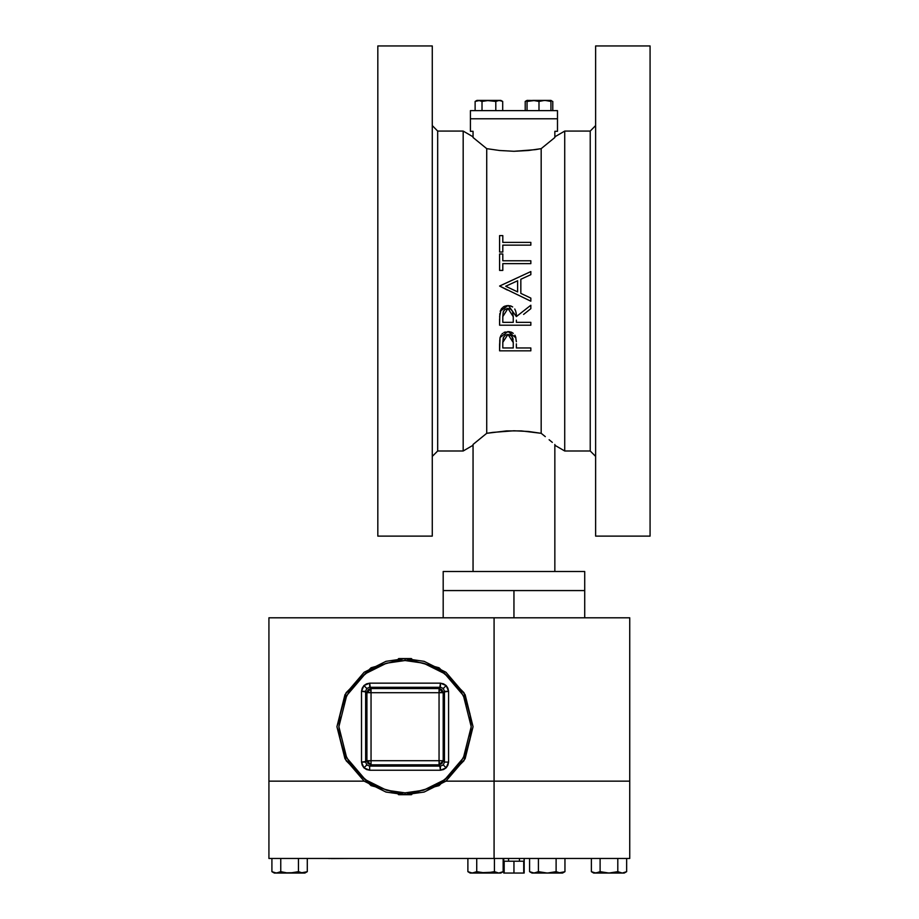 <?xml version="1.0" encoding="UTF-8"?>
<svg xmlns="http://www.w3.org/2000/svg" width="919" height="919" viewBox="0 0 919 919"><rect width="100%" height="100%" fill="white"/><g stroke="black" fill="none" stroke-linecap="round" stroke-linejoin="round"><path stroke-width="1.38" d="M470.39 131.337L473.113 131.337L473.113 137.54L486.725 148.66L486.725 433.366L486.725 148.66L499.488 150.544L513.974 151.29L528.436 150.544L541.188 148.66L541.188 433.366L541.188 148.66L554.8 137.54L554.8 131.337L557.523 131.337L557.523 118.815L470.39 118.815L557.523 118.815L557.523 131.337L554.8 131.337L554.8 137.54L541.188 148.66L535.111 149.705L513.974 151.29L499.488 150.544L486.725 148.66L473.113 137.54L473.113 131.337L470.39 131.337L470.39 118.815L470.39 131.337M443.165 590.538L584.76 590.538L443.165 590.538L443.165 571.48L443.165 617.775M584.76 571.48L443.165 571.48L584.76 571.48L584.76 590.538L584.76 571.48M595.65 45.95L595.65 536.087L650.112 536.087L650.112 45.95L595.65 45.95L595.65 536.087L650.112 536.087L650.112 45.95L595.65 45.95M590.205 131.038L590.205 450.988L590.205 131.038L564.771 131.038L564.771 450.988L564.771 131.038L554.8 136.793L564.771 131.038L590.205 131.038L595.65 125.593L590.205 131.038M437.72 131.038L437.72 450.988L437.72 131.038L432.275 125.593L437.72 131.038L463.153 131.038L463.153 450.988L463.153 131.038L437.72 131.038M377.812 45.95L377.812 536.087L432.275 536.087L432.275 45.95L377.812 45.95L377.812 536.087L432.275 536.087L432.275 45.95L377.812 45.95M502.808 253.989L502.808 260.789L530.814 260.789L530.814 263.592L530.814 260.789L530.814 263.592L530.814 260.789L502.808 260.789L502.808 253.989L499.603 253.989L499.603 270.393L502.808 270.393L502.808 263.592L530.814 263.592L502.808 263.592L502.808 270.393L499.603 270.393L499.603 253.989L502.808 253.989L499.603 253.989M530.814 305.188L516.409 316.653L530.814 305.188L530.814 308.646L530.814 305.188L530.814 308.646L530.814 305.188L516.409 316.653L516.34 314.7M530.814 322.385L530.814 325.188L530.814 322.385L530.814 325.188L530.814 322.385L516.409 322.385L516.409 320.111L516.409 322.385L516.409 320.111L516.409 322.385L530.814 322.385M530.814 347.991L530.814 350.794L530.814 347.991L530.814 350.794L530.814 347.991L516.409 347.991L516.409 345.762L516.409 347.991L516.409 345.762L516.409 347.991L530.814 347.991M530.814 298.135L520.809 293.391L530.814 298.135L530.814 301.191L530.814 298.135L530.814 301.191L530.814 298.135L520.809 293.391L520.809 279.25L520.809 293.391L520.809 279.25L530.814 274.632L530.814 271.587L530.814 274.632L530.814 271.587L530.814 274.632L520.809 279.25L530.814 274.632M530.814 242.386L530.814 245.189L530.814 242.386L530.814 245.189L530.814 242.386L502.808 242.386L502.808 235.586L499.603 235.586L499.603 251.99L502.808 251.99L502.808 245.189L530.814 245.189L502.808 245.189L502.808 251.99L499.603 251.99L499.603 235.586L502.808 235.586L502.808 242.386L530.814 242.386M499.603 344.671L499.603 350.794L530.814 350.794L499.603 350.794L500.074 337.56L499.603 344.671M502.808 347.991L502.808 342.282L502.808 347.991L502.808 342.282L502.808 347.991L513.204 347.991L502.808 347.991L513.204 347.991L513.273 342.523L513.204 347.991M499.603 318.95L499.603 325.188L530.814 325.188L499.603 325.188L499.787 313.643M502.808 322.385L502.808 316.538L502.808 322.385L502.808 316.538L502.808 322.385L513.204 322.385L502.808 322.385L513.204 322.385L513.25 316.676L513.204 322.385M515.272 278.767L499.603 285.993L515.237 278.779L499.603 285.993L507.414 290.094M517.604 280.72L517.604 291.874L517.604 280.72L517.604 291.874L505.691 286.223L517.604 280.72M499.603 285.993L530.814 301.191M557.523 110.648L550.918 110.648L557.523 110.648L557.523 118.815L470.39 118.815L470.39 110.648L470.39 118.815L557.523 118.815L557.523 110.648M546.472 100.481L533.031 100.412L538.993 101.469L538.993 110.648L538.993 101.469L543.439 100.481L550.918 100.412L544.956 100.412L550.918 101.469L550.918 110.648L470.39 110.648L475.157 110.648L475.157 101.469L478.604 100.412L477.007 100.412L475.157 101.469L475.157 110.648L482.038 110.648L482.038 101.469L482.038 110.648L495.812 110.648L495.812 101.469L492.4 100.699L495.812 101.469L497.524 100.699L495.812 101.469L495.812 110.648L482.038 110.648M527.058 101.469L527.058 100.699L527.058 101.469L530.01 100.699L527.058 101.469L527.058 110.648L527.058 101.469L534.536 100.481L527.058 100.412L527.058 101.469L532.526 100.412M500.855 100.481L478.604 100.412L482.038 101.469L487.173 100.481L495.812 101.469L498.385 100.481L501.004 100.699L502.704 101.469L502.704 110.648L502.704 101.469L501.808 101.01M523.761 873.05L524.175 858.484L524.175 873.05L523.761 861.206L523.761 873.05L513.962 873.05L513.962 861.206L523.761 861.206L513.962 861.206L513.962 873.05L504.152 873.05L504.152 861.206L513.962 861.206L504.152 861.206L503.75 873.05L523.761 873.05M613.467 872.682L617.821 871.683L608.987 873.05L600.153 871.683L600.153 858.484L600.153 871.683L595.742 873.05L591.319 871.683L591.319 858.484L591.319 871.683L593.685 873.05L624.288 873.05L626.666 871.683L626.666 858.484L626.666 871.683L622.243 873.05L617.821 871.683L620.015 872.682L617.821 871.683L609.24 873.05M543.347 872.763L540.602 872.246L547.264 873.05L553.927 872.246L547.264 873.05L538.431 871.683L538.431 858.484L538.431 871.683L534.008 873.05L529.585 871.683L529.585 858.484L529.585 871.683L531.963 873.05L562.566 873.05L564.932 871.683L564.932 858.484L564.932 871.683L560.51 873.05L556.098 871.683L558.281 872.682L556.098 871.683L551.722 872.682L556.098 871.683L556.098 858.484L556.098 871.683L547.506 873.05M481.625 872.763L476.697 871.683L476.697 858.484L476.697 871.683L472.274 873.05L467.863 871.683L467.863 858.484L467.863 871.683L470.229 873.05L500.832 873.05L503.198 871.683L503.198 858.484L503.198 871.683L498.787 873.05L494.365 871.683L496.559 872.682L494.365 871.683L489.999 872.682L494.365 871.683L494.365 858.484L494.365 871.683L485.783 873.05M285.683 872.763L294.046 872.682L287.337 872.958L280.755 871.683L280.755 858.484L280.755 871.683L276.332 873.05L271.921 871.683L271.921 858.484L271.921 871.683L274.287 873.05L304.89 873.05L307.256 871.683L307.256 858.484L307.256 871.683L302.845 873.05L298.422 871.683L300.605 872.682L298.422 871.683L294.046 872.682L298.422 871.683L298.422 858.484L298.422 871.683L289.841 873.05M411.321 658.613L405.038 658.613L405.038 660.52L405.038 658.613L385.98 661.335L364.2 672.237L344.981 694.661L336.963 726.688L344.981 758.726L364.2 781.15L385.98 792.04L405.038 794.763L405.038 792.856L405.038 794.763L424.107 792.04L445.887 781.15L465.106 758.726L473.113 726.688L465.106 694.661L445.887 672.237L424.107 661.335L405.038 658.613L439.075 667.734L463.992 692.65L473.113 726.688L463.992 760.725L439.075 785.642L405.038 794.763L371 785.642L346.084 760.725L336.963 726.688L346.084 692.65L371 667.734L403.671 658.636M444.451 762.023L448.541 762.023L444.451 762.023L444.451 691.364L448.541 691.364L439.087 692.65L440.373 683.196L440.373 687.274L369.714 687.274L369.714 683.196L371 692.65L361.546 691.364L365.624 691.364L365.624 762.023L361.546 762.023L371 760.737L371 764.815L371 760.737L366.911 760.737L366.911 692.65L439.087 692.65L439.087 760.737L443.165 760.737L444.451 762.023L443.165 760.737L443.165 692.65L443.165 760.737L371 760.737L371 692.65L443.165 692.65L441.97 689.755L439.087 688.561L371 688.561L439.087 688.561L439.087 760.737L371 760.737L371 688.561L368.105 689.755L366.911 692.65L371 688.561L369.714 687.274L366.819 688.469L363.935 685.585L366.819 688.469L365.624 691.364L366.911 692.65L366.911 760.737L368.105 763.62L371 764.815L369.714 766.101L369.714 770.191L369.714 766.101L440.373 766.101L440.373 770.191L439.087 760.737L439.087 764.815L371 764.815L439.087 764.815L441.97 763.62L443.165 760.737L439.087 764.815L440.373 766.101L443.257 764.907L446.14 767.79L443.257 764.907L444.451 762.023L444.451 691.364L443.257 688.469L446.14 685.585L443.257 688.469L440.373 687.274L439.087 688.561L443.165 692.65L444.451 691.364L443.257 688.469L440.373 687.274L369.714 687.274L366.819 688.469L365.624 691.364L365.624 762.023L366.819 764.907L363.935 767.79L366.819 764.907L369.714 766.101L371 764.815L366.911 760.737L365.624 762.023L366.819 764.907L369.714 766.101L440.373 766.101L443.257 764.907L444.451 762.023M404.544 658.613L398.754 658.613L404.544 658.613M398.237 794.418L411.723 794.441M405.532 794.763L411.333 794.763L405.532 794.763M398.754 794.763L404.716 794.763L398.754 794.763M460.063 763.448L466.174 752.018L469.942 739.6L471.206 726.688L469.942 713.787L466.174 701.369L460.063 689.928L451.826 679.899L441.798 671.674L436.238 668.331L424.245 663.369L411.528 660.841L405.038 660.52L423.567 663.173L444.739 673.753L463.429 695.557L471.206 726.688L463.429 757.83L444.739 779.622L423.567 790.214L405.038 792.856L386.508 790.214L365.337 779.622L346.658 757.83L338.87 726.688L346.658 695.557L365.337 673.753L386.508 663.173L405.038 660.52L398.559 660.841L385.831 663.369L373.849 668.331L368.278 671.674L358.249 679.899L350.001 689.962L343.913 701.369L340.145 713.787L338.87 726.688L340.145 739.6L343.913 752.018L350.024 763.448L358.249 773.476L368.278 781.713L379.719 787.824L392.137 791.592L405.038 792.856L417.95 791.592L430.368 787.824L441.798 781.713L451.826 773.476L460.086 763.413M590.205 450.988L595.65 456.433L590.205 450.988L564.771 450.988L590.205 450.988M437.72 450.988L463.153 450.988L473.113 445.233L463.153 450.988L437.72 450.988L432.275 456.433L437.72 450.988M552.273 442.361L549.068 439.707L552.273 442.361M545.346 436.674L541.188 433.366L545.346 436.674M554.8 445.233L564.771 450.988L554.8 445.233M482.578 436.674L473.113 444.486L486.725 433.366L492.779 432.332L513.974 430.747L528.436 431.493L541.188 433.366L521.303 430.931L506.599 430.931L486.725 433.366L482.532 436.709M473.113 136.793L463.153 131.038L473.113 136.793M516.329 314.666L515.639 310.99M515.49 310.599L514.709 309.048M512.722 306.992L509.919 305.786L506.576 305.694L503.382 306.889L501.039 309.347L501.82 308.267M511.872 306.486L512.63 306.935M510.953 306.084L511.699 306.406M509.988 305.797L510.861 306.05M504.071 306.475L505.22 305.993M503.049 307.13L503.899 306.567M501.9 308.187L500.246 311.127M501.027 309.37L499.626 316.94M516.329 341.799L515.513 336.607M515.456 336.446L514.87 335.24M513.227 333.31L509.367 331.679L503.934 332.506M512.239 332.621L512.859 333.023M510.826 332L511.883 332.425M504.094 332.425L505.255 331.966M501.889 334.114L502.865 333.206L501.889 334.114M501.085 335.182L500.131 337.376M554.8 571.48L554.8 444.486L554.8 571.48M473.113 444.486L473.113 571.48L473.113 444.486M584.76 590.538L443.498 590.538L513.962 590.538L513.962 617.775L513.962 590.538L584.76 590.538L584.76 617.775M516.409 345.762L516.398 343.786M505.358 335.148L503.302 337.732L502.808 342.282L503.555 337.112L505.37 335.148L507.989 334.39L510.7 335.171L512.503 337.227L513.273 342.523L511.837 336.182M514.939 335.355L515.892 337.813L508.253 331.598M507.977 331.587L500.074 337.56L499.683 341.121M513.112 339.456L512.848 338.135M511.642 335.963L507.989 334.39L513.273 342.523M505.37 335.148L503.555 337.112M502.808 342.282L507.989 334.39M510.068 334.826L509.402 334.585M512.503 337.227L510.7 335.171M523.589 314.401L530.814 308.646L523.589 314.401M503.29 311.817L502.808 316.538L503.118 312.483L504.313 310.048L507.265 308.439L510.631 309.163L512.446 311.231L513.25 316.676L512.446 311.231L510.631 309.163L507.943 308.393L513.25 316.676M516.099 312.77L516.409 316.653L508.448 305.613M507.954 305.59L500.212 311.242M512.446 311.219L512.078 310.576M511.251 309.634L510.631 309.163M510.619 309.152L507.966 308.393M505.347 309.163L503.543 311.185L505.347 309.163M502.808 316.538L507.943 308.393M530.814 271.587L515.237 278.779M517.604 291.874L505.691 286.223M489.758 110.648L534.502 110.648M527.058 100.481L534.548 100.481M535.605 100.619L538.993 101.469L544.45 100.412M538.993 110.648L550.918 110.648L550.918 100.481M550.918 100.55L550.918 101.469L547.517 100.619M544.956 100.412L533.031 100.412M552.767 110.648L552.767 101.469L552.767 110.648M550.918 100.412L551.871 101.01M525.22 110.648L525.22 101.469L527.058 100.653L525.22 101.469L525.22 110.648M526.92 100.699L525.22 101.469L527.058 100.412M476.858 100.699L475.157 101.469L479.477 100.481L477.007 100.412M482.038 101.469L478.604 100.412L488.931 100.412L481.981 101.446M490.666 100.481L492.4 100.699M495.812 101.469L499.258 100.412L502.704 101.469L500.855 100.412L488.931 100.412M268.888 781.15L364.2 781.15L268.888 781.15L268.888 858.484L268.888 617.775L268.888 781.15M445.887 781.15L494.1 781.15L494.1 617.775L268.888 617.775L629.687 617.775L629.687 781.15L629.687 617.775L494.1 617.775L494.1 781.15L629.687 781.15L629.687 858.484L268.888 858.484L494.1 858.484L494.1 781.15L629.687 781.15L494.1 781.15L629.687 781.15L629.687 858.484L494.1 858.484L494.1 781.15L445.887 781.15M519.407 858.484L519.407 861.206L519.407 858.484M503.75 873.05L503.75 858.484L503.75 873.05M331.035 858.484L328.795 858.541L331.035 858.484M350.587 858.484L331.035 858.541L350.587 858.484M508.517 861.206L508.517 858.484L508.517 861.206M617.821 858.484L617.821 871.683L617.821 858.484M622.117 873.05L619.624 872.545M605.081 872.763L600.222 871.706M598.499 872.487L594.616 872.958L591.721 871.901M606.747 872.958L624.288 873.05M599.073 872.246L599.958 871.798M613.455 872.682L617.821 871.683L618.912 872.246M611.238 872.958L611.859 872.901M626.39 871.832L622.243 873.05M593.685 873.05L608.987 873.05M560.395 873.05L557.902 872.545M540.602 872.246L538.488 871.706M536.248 872.682L532.882 872.958L530.045 871.936M532.101 872.786L532.836 872.947M537.339 872.246L538.224 871.798M535.134 872.958L562.566 873.05M564.657 871.832L558.959 872.866M553.927 872.246L556.098 871.683L557.373 872.338M531.963 873.05L533.95 873.05M497.236 872.866L496.168 872.545M481.074 872.682L492.193 872.246L485.531 873.05L476.766 871.706M498.661 873.05L500.832 873.05M474.514 872.682L471.16 872.958L468.265 871.901M478.868 872.246L481.062 872.682M475.617 872.246L476.501 871.798M473.4 872.958L497.673 872.958M492.193 872.246L494.365 871.683L495.64 872.338M502.934 871.832L498.787 873.05M470.229 873.05L472.217 873.05M302.719 873.05L300.226 872.545M282.926 872.246L280.812 871.706M278.572 872.682L275.206 872.958L272.369 871.936M274.425 872.786L275.218 872.958M279.675 872.246L280.548 871.798M274.287 873.05L304.89 873.05M306.992 871.832L301.283 872.866M296.251 872.246L298.422 871.683L299.697 872.338M298.422 871.683L301.018 872.797M286.717 872.901L289.588 873.05M307.256 871.683L305.005 872.705M302.845 873.05L301.719 872.958M277.458 872.958L276.274 873.05M494.365 871.683L496.961 872.797M482.659 872.901L485.531 873.05M503.198 871.683L500.947 872.705M556.098 871.683L558.695 872.797M544.393 872.901L547.264 873.05M564.932 871.683L562.681 872.705M560.51 873.05L559.395 872.958M401.247 658.728L398.352 658.946M401.27 658.716L402.43 658.67M448.541 762.023L446.14 767.79L443.498 769.571L440.373 770.191L369.714 770.191L363.935 767.79L362.166 765.148L361.546 762.023L361.546 691.364L363.935 685.585L366.589 683.816L369.714 683.196L440.373 683.196L446.14 685.585L447.921 688.239L448.541 691.364L448.541 762.023L447.921 765.148L446.14 767.79L440.373 770.191L369.714 770.191L366.589 769.571L363.935 767.79L361.546 762.023L361.546 691.364L362.166 688.239L363.935 685.585L369.714 683.196L440.373 683.196L443.498 683.816L446.14 685.585L448.541 691.364L448.541 762.023M407.645 658.67L405.222 658.613M410.713 794.533L411.85 794.418M406.416 794.751L407.645 794.717M405.222 794.763L406.37 794.751M402.43 794.717L404.865 794.763M398.754 794.476L400.224 794.59M398.237 658.957L398.754 658.613M400.213 658.785L398.754 658.912M404.865 658.613L403.717 658.624M411.85 658.957L409.851 658.785M409.851 794.59L410.701 794.533M405.371 658.613L404.716 658.613"/></g></svg>
